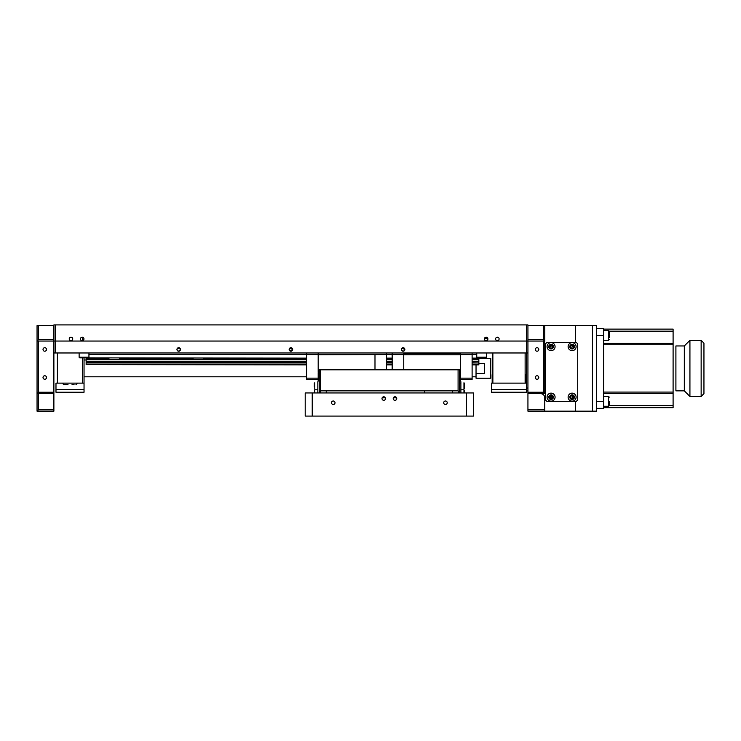 <?xml version="1.0" encoding="UTF-8"?>
<svg xmlns="http://www.w3.org/2000/svg" width="741" height="741" viewBox="0 0 741 741"><rect width="100%" height="100%" fill="white"/><g stroke="black" fill="none" stroke-linecap="round" stroke-linejoin="round"><path stroke-width="1.11" d="M176.951 349.465A1.751 1.751 0 0 1 178.701 347.705A1.751 1.751 0 0 1 180.461 349.465C179.294 347.205 178.127 347.205 176.951 349.465A1.751 1.751 0 0 0 178.701 351.215A1.751 1.751 0 0 0 180.461 349.465L178.701 351.215M401.492 348.779L401.353 349.465A1.751 1.751 0 0 1 403.113 347.705A1.751 1.751 0 0 1 404.864 349.465L401.872 348.224M289.296 348.779L289.157 349.465A1.751 1.751 0 0 1 290.907 347.705A1.751 1.751 0 0 1 292.658 349.465L289.666 348.224M72.748 338.943A1.751 1.751 0 0 0 70.988 337.192A1.751 1.751 0 0 0 69.237 338.943A1.751 1.751 0 0 0 70.988 340.693A1.751 1.751 0 0 0 72.748 338.943M83.965 338.943A1.751 1.751 0 0 0 82.214 337.192A1.751 1.751 0 0 0 80.454 338.943A1.751 1.751 0 0 0 82.214 340.693A1.751 1.751 0 0 0 83.965 338.943M487.893 338.943A1.751 1.751 0 0 0 486.142 337.192A1.751 1.751 0 0 0 484.382 338.943A1.751 1.751 0 0 0 486.142 340.693A1.751 1.751 0 0 0 487.893 338.943M499.11 338.943A1.751 1.751 0 0 0 497.359 337.192A1.751 1.751 0 0 0 495.609 338.943A1.751 1.751 0 0 0 497.359 340.693A1.751 1.751 0 0 0 499.11 338.943M38.449 339.647L37.05 341.045L37.05 325.623L38.449 325.623L38.449 339.647L53.88 339.647L53.88 324.919L55.279 324.919L55.279 352.966L53.88 352.966M592.448 325.623L596.653 325.623L596.653 411.172L592.448 411.172L592.448 325.623L544.765 325.623L544.765 393.638L527.935 393.638L527.935 341.045L37.05 341.045L37.05 393.638L38.449 392.239L53.88 392.239L53.88 393.638L37.05 393.638L37.05 411.172L38.449 409.773L53.88 409.773L53.88 411.172L37.05 411.172M527.935 352.966L526.527 352.966L526.527 324.919L55.279 324.919M526.527 324.919L527.935 324.919L527.935 325.623L544.765 325.623M55.279 352.966L526.527 352.966L526.527 383.125L525.128 383.125L525.128 352.966M290.907 351.215L292.658 349.465A1.751 1.751 0 0 1 290.907 351.215A1.751 1.751 0 0 1 289.157 349.465L290.555 351.178M401.353 349.465C402.52 351.725 403.688 351.725 404.864 349.465A1.751 1.751 0 0 1 403.113 351.215A1.751 1.751 0 0 1 401.353 349.465L401.492 350.141M176.988 349.808L178.349 351.178M498.406 337.544L496.303 337.544L498.406 337.544M487.189 337.544L485.086 337.544L487.189 337.544M306.617 361.543L86.141 361.543L86.141 358.135L86.141 359.718L86.141 358.135L108.927 358.135L108.927 359.718M472.11 359.718L478.843 359.718L478.843 358.135L472.11 358.135L478.843 358.579L478.843 357.875M119.449 359.718L119.449 358.135L193.077 358.135L193.077 359.718M203.599 359.718L203.599 358.135L277.236 358.135L277.236 359.718M287.749 359.718L287.749 358.135L306.617 358.135L86.141 357.875M386.561 358.135L392.165 358.135L386.561 358.135M404.558 348.483L401.659 348.483M291.908 348.483L289.907 348.483M180.156 348.483L177.256 348.483M88.948 354.43L403.743 354.43M460.541 354.43L476.741 354.43M472.11 364.887L478.843 364.887L472.11 364.591M392.165 364.591L386.561 364.591M306.617 364.591L86.141 364.591L86.141 362.97L306.617 362.97M306.617 364.887L86.141 364.591M386.561 364.887L392.165 364.887M386.561 362.97L392.165 362.97M472.11 362.97L478.843 362.97L472.11 362.766M478.843 364.591L478.843 362.97M392.165 362.766L386.561 362.766M306.617 362.766L86.141 362.766L86.141 361.339L306.617 361.339M478.843 362.766L478.843 361.543L472.11 361.543M392.165 361.543L386.561 361.543M86.141 358.135L86.141 359.718L306.617 359.718M386.561 359.718L392.165 359.718M472.11 361.339L478.843 361.339L478.843 358.135M392.165 361.339L386.561 361.339M386.561 353.67L386.561 354.569L386.561 353.67M386.561 369.796L386.561 354.569L318.185 354.791L318.185 353.67L318.185 372.186L319.241 372.186M319.241 381.022L318.185 381.022L318.185 379.614L319.241 379.614M319.241 372.603L318.185 372.603L318.185 379.614M374.992 369.796L374.992 354.569M318.185 354.569L306.617 354.569L306.617 379.475L318.185 379.475M306.617 378.142L318.185 378.142M306.617 353.67L306.617 354.569L306.617 353.67M460.541 379.475L472.11 379.475L472.11 354.569L460.541 354.569M460.541 378.142L472.11 378.142M459.494 379.614L460.541 379.614L460.541 381.022L459.494 381.022M460.541 379.614L460.541 372.603L459.494 372.603M460.541 372.603L460.541 354.791L403.743 354.791L403.743 353.67L460.541 353.67L460.541 354.791M459.494 372.186L460.541 372.186M403.743 369.796L403.743 354.791M472.11 353.67L472.11 354.569L472.11 353.67M403.743 354.569L392.165 354.569L392.165 353.67L392.165 369.796M476.037 359.718L476.037 358.579L490.764 358.579L490.764 378.216L476.037 378.216L476.037 373.455L484.457 373.455L484.457 363.34L484.457 373.455M484.457 363.34L478.843 363.34M84.039 359.978L86.141 359.978M84.039 376.808L306.617 376.808M472.11 376.808L476.037 376.808M476.037 364.887L476.037 373.455M424.426 390.84L424.426 392.943L424.426 390.84M320.64 369.796L320.64 390.84L319.241 392.943L319.241 369.796L459.494 369.796L459.494 392.943L458.086 390.84L458.086 369.796M320.64 390.84L458.086 390.84M459.494 392.943L459.494 392.239L459.494 392.943M46.516 349.465A1.751 1.751 0 0 0 44.766 347.705A1.751 1.751 0 0 0 43.015 349.465A1.751 1.751 0 0 0 44.766 351.215A1.751 1.751 0 0 0 46.516 349.465M46.516 377.512A1.751 1.751 0 0 0 44.766 375.761A1.751 1.751 0 0 0 43.015 377.512A1.751 1.751 0 0 0 44.766 379.262A1.751 1.751 0 0 0 46.516 377.512M53.88 325.623L38.449 325.623M53.88 339.647L53.88 392.239M38.449 341.045L38.449 392.239M38.449 393.638L38.449 409.773M53.88 393.638L53.88 409.773M535.298 349.465A1.751 1.751 0 0 1 537.049 347.705A1.751 1.751 0 0 1 538.8 349.465A1.751 1.751 0 0 1 537.049 351.215A1.751 1.751 0 0 1 535.298 349.465M535.298 377.512A1.751 1.751 0 0 1 537.049 375.761A1.751 1.751 0 0 1 538.8 377.512A1.751 1.751 0 0 1 537.049 379.262A1.751 1.751 0 0 1 535.298 377.512M565.818 411.311L561.724 411.311L565.818 411.311M561.724 411.172L527.935 411.172L527.935 393.638M544.765 350.864L545.469 350.864M575.618 325.623L575.618 342.453L575.618 325.623M527.935 392.239L543.357 392.239L543.357 341.045M527.935 339.647L543.357 339.647L544.765 341.045L527.935 341.045L527.935 325.623M543.357 339.647L543.357 325.623M544.765 393.638L543.357 392.239M540.56 393.638A4.205 4.205 0 0 1 544.765 397.852L544.765 411.172L575.618 411.172L575.618 401.353L575.618 411.172L592.448 411.172M527.935 409.773L544.765 409.773M545.469 392.943L544.765 392.943M492.867 374.705L492.172 374.705L492.172 383.125L526.527 383.125L526.527 392.239L491.468 392.239L491.468 389.433L526.527 389.433M525.128 374.705L525.832 374.705L525.832 383.125M492.867 352.966L492.867 383.125L491.468 383.125L492.172 383.125M491.468 383.125L491.468 389.433M55.983 392.239L55.983 389.433L84.039 389.433L84.039 392.239L55.983 392.239M55.983 389.433L55.983 383.125L82.631 383.125L82.631 357.875M84.039 389.433L84.039 383.125L82.631 383.125M82.631 340.647L82.631 337.544L83.261 337.544M69.941 337.544L72.044 337.544M81.158 337.544L82.631 337.544M57.39 352.966L57.39 383.125L55.983 383.125M84.039 357.875L84.039 383.125M526.527 388.034L527.935 388.034M527.935 390.84L526.527 390.84M62.994 383.125L77.018 383.125M67.987 384.523L64.05 384.523A1.056 1.056 0 0 1 62.994 383.477M75.971 384.523A1.056 1.056 0 0 0 77.018 383.477M64.05 384.523L65.958 384.523M72.034 384.523L74.054 384.523M79.13 352.966L79.13 357.181L88.948 357.181L88.948 352.966M88.948 357.181A0.704 0.704 0 0 1 88.244 357.875L79.824 357.875A0.704 0.704 0 0 1 79.13 357.181M81.603 357.875L85.252 357.875M485.29 357.875L484.077 357.875L485.29 357.875M476.741 352.966L476.741 357.181L486.559 357.181L485.855 357.875L477.445 357.875A0.704 0.704 0 0 1 476.741 357.181M486.559 352.966L486.559 357.181L485.855 357.875A0.704 0.704 0 0 0 486.559 357.181L485.855 357.875M482.863 357.875L480.437 357.875L482.863 357.875M479.223 357.875L480.437 357.875M289.509 349.465A1.399 1.399 0 0 0 290.907 350.864A1.399 1.399 0 0 0 292.306 349.465A1.399 1.399 0 0 0 290.907 348.057A1.399 1.399 0 0 0 289.509 349.465M545.469 399.955L545.469 343.852L546.867 342.453L576.322 342.453L577.721 343.852L577.721 399.955L576.322 401.353L546.867 401.353L545.469 399.955M554.768 395.62A4.001 4.001 0 0 0 549.544 393.452A4.001 4.001 0 0 0 547.377 398.677A4.001 4.001 0 0 0 552.601 400.844A4.001 4.001 0 0 0 554.768 395.62M553.212 396.268A2.316 2.316 0 0 0 550.192 395.009A2.316 2.316 0 0 0 548.933 398.028A2.316 2.316 0 0 0 551.962 399.288A2.316 2.316 0 0 0 553.212 396.268M552.064 395.861L551.072 397.148L550.461 395.648L552.064 395.861L552.684 397.361L551.693 398.649L550.091 398.436L549.47 396.935L550.461 395.648M551.693 398.649L551.072 397.148L549.47 396.935M551.072 397.148L550.091 398.436M575.803 395.62A4.001 4.001 0 0 0 570.589 393.452A4.001 4.001 0 0 0 568.421 398.677A4.001 4.001 0 0 0 573.636 400.844A4.001 4.001 0 0 0 575.803 395.62M574.247 396.268A2.316 2.316 0 0 0 571.228 395.009A2.316 2.316 0 0 0 569.977 398.028A2.316 2.316 0 0 0 572.997 399.288A2.316 2.316 0 0 0 574.247 396.268M572.728 398.649L572.117 397.148L573.719 397.361L572.728 398.649L571.126 398.436L570.505 396.935L571.496 395.648L573.099 395.861L573.719 397.361M572.117 397.148L573.099 395.861M575.803 345.13A4.001 4.001 0 0 0 570.589 342.963A4.001 4.001 0 0 0 568.421 348.187A4.001 4.001 0 0 0 573.636 350.354A4.001 4.001 0 0 0 575.803 345.13M574.247 345.769A2.316 2.316 0 0 0 571.228 344.519A2.316 2.316 0 0 0 569.977 347.538A2.316 2.316 0 0 0 572.997 348.798A2.316 2.316 0 0 0 574.247 345.769M573.719 346.871L572.117 346.658L573.099 345.371L573.719 346.871L572.728 348.15L571.126 347.937L570.505 346.445L571.496 345.158L573.099 345.371M554.768 345.13A4.001 4.001 0 0 0 549.544 342.963A4.001 4.001 0 0 0 547.377 348.187A4.001 4.001 0 0 0 552.601 350.354A4.001 4.001 0 0 0 554.768 345.13M553.212 345.769A2.316 2.316 0 0 0 550.192 344.519A2.316 2.316 0 0 0 548.933 347.538A2.316 2.316 0 0 0 551.962 348.798A2.316 2.316 0 0 0 553.212 345.769M550.461 345.158L551.072 346.658L549.47 346.445L550.461 345.158L552.064 345.371L552.684 346.871L551.693 348.15L550.091 347.937L549.47 346.445M603.674 343.333L673.097 343.333L673.097 331.181L609.278 331.181L609.278 337.47M603.674 329.124L673.097 329.124L673.097 331.181M673.097 343.333L673.097 407.67L603.674 407.67M596.653 328.42L603.674 328.42L603.674 408.365L596.653 408.365M689.927 396.444L684.313 390.84L675.903 390.84L675.903 345.954L684.313 345.954L689.927 340.341L701.143 340.341L703.95 343.148L703.95 393.638L701.143 396.444L689.927 396.444L689.927 340.341M701.143 396.444L701.143 340.341M684.313 390.84L684.313 345.954M609.278 335.367L609.278 331.162L608.574 330.458L608.574 340.276L609.278 339.573M609.278 401.353L609.278 405.559L609.278 401.353M317.833 385.931C317.833 388.627 317.833 388.627 317.833 385.931C317.833 383.227 317.833 383.227 317.833 385.931C317.833 388.358 317.833 388.358 317.833 385.931C317.833 383.495 317.833 383.495 317.833 385.931M317.833 381.717L317.833 392.943L317.833 381.717M452.473 392.943L452.473 390.84M458.457 392.943L458.457 391.202M460.893 385.931C460.893 388.358 460.893 388.358 460.893 385.931C460.893 383.495 460.893 383.495 460.893 385.931M460.893 389.785L460.893 381.717L460.893 392.943L460.893 389.785L463.959 389.785L464.403 392.943L464.403 390.22M459.494 383.125L460.893 383.125M326.253 392.943L326.253 390.84M320.269 392.943L320.269 391.202M464.403 388.571L464.403 383.208L464.403 388.571M463.959 388.997L463.959 382.773L464.403 383.208M464.403 385.459L464.403 384.347M314.332 392.943L314.768 389.785L314.768 392.943M314.332 386.57L314.332 383.208L314.332 386.57M314.768 382.773L314.768 389.081L314.768 382.773M447.221 402.761A1.751 1.751 0 0 0 445.461 401.001A1.751 1.751 0 0 0 443.711 402.761A1.751 1.751 0 0 0 445.461 404.512A1.751 1.751 0 0 0 447.221 402.761M335.015 402.761A1.751 1.751 0 0 0 333.265 401.001A1.751 1.751 0 0 0 331.514 402.761A1.751 1.751 0 0 0 333.265 404.512A1.751 1.751 0 0 0 335.015 402.761M396.731 398.547A1.751 1.751 0 0 0 394.972 396.796A1.751 1.751 0 0 0 393.221 398.547A1.751 1.751 0 0 0 394.972 400.307A1.751 1.751 0 0 0 396.731 398.547M385.505 398.547A1.751 1.751 0 0 0 383.755 396.796A1.751 1.751 0 0 0 382.004 398.547A1.751 1.751 0 0 0 383.755 400.307A1.751 1.751 0 0 0 385.505 398.547M382.143 397.852L385.357 397.852L382.143 397.852M393.369 397.852L396.583 397.852L393.369 397.852M466.506 416.081L466.506 392.943L473.518 392.943L473.518 416.081L305.209 416.081L305.209 392.943L312.23 392.943L312.23 416.081M466.506 392.943L312.23 392.943M673.097 344.741L603.674 344.741M603.674 392.082L673.097 392.082M609.278 405.623L673.097 405.623M603.674 335.441L596.653 335.441M596.653 401.353L603.674 401.353M603.674 406.263L608.574 406.263L608.574 396.444L609.278 397.148M463.959 392.943L463.959 389.785M603.674 393.49L673.097 393.49M603.674 340.276L608.574 340.276M603.674 330.458L608.574 330.458M608.574 406.263L609.278 405.559M603.674 396.444L608.574 396.444M317.833 389.785L314.768 389.785M487.874 338.73L484.401 338.73"/></g></svg>
